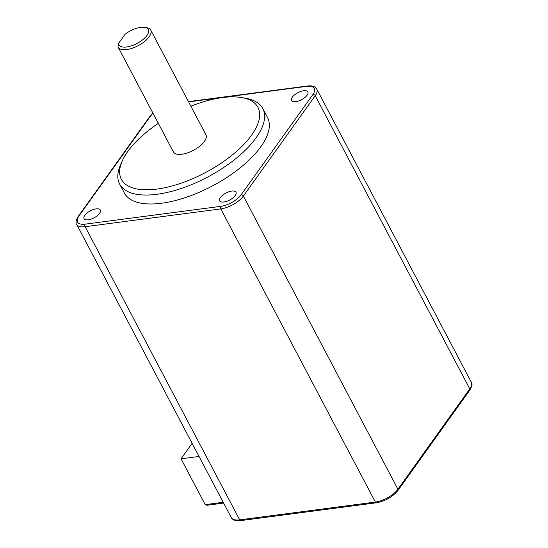 <?xml version="1.0" encoding="UTF-8"?>
<svg xmlns="http://www.w3.org/2000/svg" width="548" height="548" viewBox="0 0 548 548"><rect width="100%" height="100%" fill="white"/><g stroke="black" fill="none" stroke-linecap="round" stroke-linejoin="round"><path stroke-width="0.82" d="M118.697 43.182L117.991 46.758A18.392 7.919 -27.8 0 0 118.197 47.251A18.392 7.919 -27.8 0 0 138.165 45.676A18.392 7.919 -27.8 0 0 150.741 30.092A18.392 7.919 -27.8 0 0 147.015 27.784L144.953 27.4A16.529 7.117 152.2 0 1 138.863 42.422A16.529 7.117 152.2 0 1 118.697 43.182L125.081 34.264A16.529 7.117 152.2 0 1 144.953 27.4M150.741 30.092L205.932 134.753A18.392 7.919 152.2 0 1 199.801 146.124A18.392 7.919 152.2 0 1 181.847 154.241A18.392 7.919 152.2 0 1 173.387 151.912L118.197 47.251M220.467 197.492A9.2 3.959 152.2 0 1 228.941 191.745A9.2 3.959 152.2 0 1 235.976 192.232A9.2 3.959 152.2 0 1 229.687 200.027A9.2 3.959 152.2 0 1 219.707 200.815A9.2 3.959 152.2 0 1 220.467 197.492M96.092 208.884A9.2 3.959 152.2 0 1 100.325 210.042A9.2 3.959 152.2 0 1 94.03 217.837A9.2 3.959 152.2 0 1 84.05 218.625A9.2 3.959 152.2 0 1 87.111 212.939A9.2 3.959 152.2 0 1 96.092 208.884M295.797 101.64A9.2 3.959 152.2 0 1 291.57 100.476A9.2 3.959 152.2 0 1 297.859 92.687A9.2 3.959 152.2 0 1 307.839 91.9A9.2 3.959 152.2 0 1 304.777 97.585A9.2 3.959 152.2 0 1 295.797 101.64M122.252 160.954L120.56 164.79A80.926 34.839 -27.8 0 0 119.642 184.066A80.926 34.839 -27.8 0 0 156.865 194.3A80.926 34.839 -27.8 0 0 235.852 158.591A80.926 34.839 -27.8 0 0 262.814 108.579A80.926 34.839 -27.8 0 0 246.401 98.448L242.278 97.674A77.193 33.229 152.2 0 1 244.593 143.61A77.193 33.229 152.2 0 1 156.879 189.094A77.193 33.229 152.2 0 1 122.252 160.954A77.193 33.229 152.2 0 1 158.331 123.369M190.875 106.209A77.193 33.229 152.2 0 1 242.278 97.674M119.642 184.066L124.355 193.006A80.926 34.839 -27.8 0 0 161.585 203.24A80.926 34.839 -27.8 0 0 240.572 167.53A80.926 34.839 -27.8 0 0 267.534 117.519L262.814 108.579M199.04 456.45L181.039 458.813L192.129 443.332M223.2 502.276L205.199 504.64L181.039 458.813M205.199 504.64L206.911 505.283L223.632 503.085M78.193 216.474A1.843 1.26 35.6 0 1 78.912 216.076L150.775 115.744A1.843 1.26 -144.4 0 0 150.056 116.142L78.193 216.474C75.891 220.433 75.391 223.07 76.686 224.385A18.392 7.919 -27.8 0 0 85.145 226.708A1.843 1.082 -97.5 0 1 85.152 224.153A16.556 7.131 152.2 0 1 78.912 216.076M150.775 115.744A16.556 7.131 152.2 0 1 152.981 113.21M188.601 101.887L306.736 86.372A16.556 7.131 152.2 0 1 312.976 94.448A1.843 1.26 35.6 0 1 315.223 95.722A18.392 7.919 -27.8 0 0 316.751 89.077L471.314 382.237A18.392 7.919 152.2 0 1 469.787 388.881L397.923 489.213A18.392 7.919 152.2 0 1 375.366 502.057L239.716 519.867L85.145 226.708L220.803 208.898A1.843 1.082 -97.5 0 1 220.81 206.336L85.152 224.153M306.736 86.372A1.843 1.082 -97.5 0 1 307.27 86.022L188.457 101.62M471.314 382.237C472.643 383.401 472.136 386.039 469.807 390.142L397.944 490.474C392.574 496.974 385.388 501.078 376.387 502.79A1.843 1.082 -97.5 0 1 375.366 502.057L220.803 208.898A18.392 7.919 -27.8 0 0 243.36 196.054A1.843 1.26 -144.4 0 0 241.113 194.78A16.556 7.131 152.2 0 1 220.81 206.336M397.944 490.474A1.843 1.26 -144.4 0 0 397.923 489.213L243.36 196.054L315.223 95.722L469.787 388.881A1.843 1.26 -144.4 0 1 469.807 390.142M312.976 94.448L241.113 194.78M376.387 502.79L240.736 520.6A1.843 1.082 82.5 0 1 239.716 519.867A18.392 7.919 152.2 0 1 231.249 517.538L76.686 224.385M152.858 112.991L150.056 116.142M316.751 89.077C315.306 86.481 312.141 85.461 307.27 86.022M240.736 520.6C235.859 521.162 232.701 520.141 231.249 517.538"/></g></svg>
